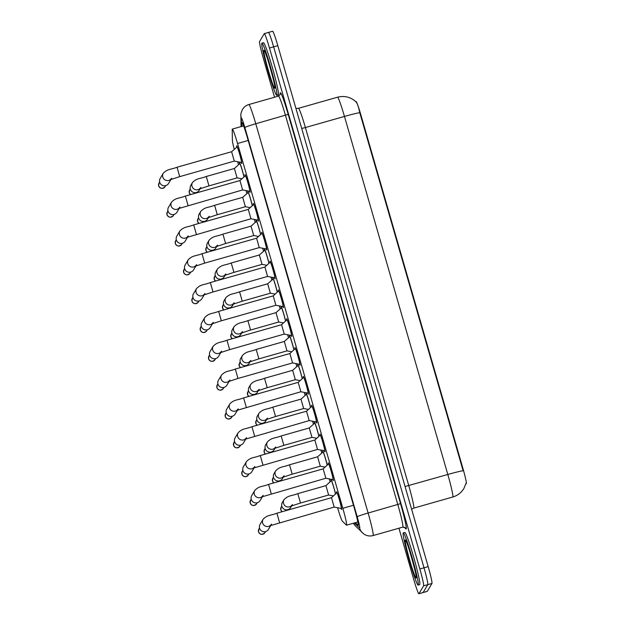 <?xml version="1.0" encoding="UTF-8"?>
<svg xmlns="http://www.w3.org/2000/svg" width="625" height="625" viewBox="0 0 625 625"><rect width="100%" height="100%" fill="white"/><g stroke="black" fill="none" stroke-linecap="round" stroke-linejoin="round"><path stroke-width="0.94" d="M239.516 163.789A9.227 0.594 74.1 0 1 239.438 162.555A9.227 0.594 74.1 0 1 239.469 162.531A9.227 0.594 74.1 0 1 241.414 167.414A9.227 0.594 74.1 0 1 244.016 176.828M247.844 192.625A9.227 0.594 74.1 0 1 247.758 191.383A9.227 0.594 74.1 0 1 247.789 191.359A9.227 0.594 74.1 0 1 249.734 196.25A9.227 0.594 74.1 0 1 252.336 205.656M256.164 221.453A9.227 0.594 74.1 0 1 256.078 220.219A9.227 0.594 74.1 0 1 256.109 220.187A9.227 0.594 74.1 0 1 258.055 225.078A9.227 0.594 74.1 0 1 260.656 234.484M264.484 250.289A9.227 0.594 74.1 0 1 264.406 249.047A9.227 0.594 74.1 0 1 264.43 249.023A9.227 0.594 74.1 0 1 266.383 253.906A9.227 0.594 74.1 0 1 268.984 263.32M272.805 279.117A9.227 0.594 74.1 0 1 272.727 277.883A9.227 0.594 74.1 0 1 272.758 277.852A9.227 0.594 74.1 0 1 274.703 282.742A9.227 0.594 74.1 0 1 277.305 292.148M281.125 307.945A9.227 0.594 74.1 0 1 281.047 306.711A9.227 0.594 74.1 0 1 281.078 306.688A9.227 0.594 74.1 0 1 283.023 311.57A9.227 0.594 74.1 0 1 285.625 320.984M289.445 336.781A9.227 0.594 74.1 0 1 289.367 335.539A9.227 0.594 74.1 0 1 289.398 335.516A9.227 0.594 74.1 0 1 291.344 340.406A9.227 0.594 74.1 0 1 293.945 349.812M297.773 365.609A9.227 0.594 74.1 0 1 297.688 364.375A9.227 0.594 74.1 0 1 297.719 364.344A9.227 0.594 74.1 0 1 299.664 369.234A9.227 0.594 74.1 0 1 302.266 378.641M306.094 394.445A9.227 0.594 74.1 0 1 306.008 393.203A9.227 0.594 74.1 0 1 306.039 393.18A9.227 0.594 74.1 0 1 307.992 398.062A9.227 0.594 74.1 0 1 310.586 407.477M314.414 423.273A9.227 0.594 74.1 0 1 314.336 422.039A9.227 0.594 74.1 0 1 314.359 422.008A9.227 0.594 74.1 0 1 316.312 426.898A9.227 0.594 74.1 0 1 318.914 436.305M322.734 452.109A9.227 0.594 74.1 0 1 322.656 450.867A9.227 0.594 74.1 0 1 322.688 450.844A9.227 0.594 74.1 0 1 324.633 455.727A9.227 0.594 74.1 0 1 327.234 465.141M331.055 480.938A9.227 0.594 74.1 0 1 330.977 479.695A9.227 0.594 74.1 0 1 331.008 479.672A9.227 0.594 74.1 0 1 332.953 484.562A9.227 0.594 74.1 0 1 335.555 493.969M236.75 147.023A9.227 0.594 74.1 0 1 236.672 145.789A9.227 0.594 74.1 0 1 236.703 145.758A9.227 0.594 74.1 0 1 239.719 154.203A9.227 0.594 74.1 0 1 241.781 163.484A9.227 0.594 74.1 0 1 241.75 163.508A9.227 0.594 74.1 0 1 241.125 162.406M245.07 175.859A9.227 0.594 74.1 0 1 244.992 174.617A9.227 0.594 74.1 0 1 245.023 174.594A9.227 0.594 74.1 0 1 248.039 183.031A9.227 0.594 74.1 0 1 250.102 192.312A9.227 0.594 74.1 0 1 250.07 192.336A9.227 0.594 74.1 0 1 249.445 191.234M253.398 204.688A9.227 0.594 74.1 0 1 253.312 203.445A9.227 0.594 74.1 0 1 253.344 203.422A9.227 0.594 74.1 0 1 256.367 211.859A9.227 0.594 74.1 0 1 258.422 221.141A9.227 0.594 74.1 0 1 258.391 221.172A9.227 0.594 74.1 0 1 257.773 220.07M261.719 233.516A9.227 0.594 74.1 0 1 261.633 232.281A9.227 0.594 74.1 0 1 261.664 232.25A9.227 0.594 74.1 0 1 264.688 240.695A9.227 0.594 74.1 0 1 266.742 249.977A9.227 0.594 74.1 0 1 266.711 250A9.227 0.594 74.1 0 1 266.094 248.898M270.039 262.352A9.227 0.594 74.1 0 1 269.961 261.109A9.227 0.594 74.1 0 1 269.992 261.086A9.227 0.594 74.1 0 1 273.008 269.523A9.227 0.594 74.1 0 1 275.062 278.805A9.227 0.594 74.1 0 1 275.039 278.836A9.227 0.594 74.1 0 1 274.414 277.727M278.359 291.18A9.227 0.594 74.1 0 1 278.281 289.945A9.227 0.594 74.1 0 1 278.312 289.914A9.227 0.594 74.1 0 1 281.328 298.359A9.227 0.594 74.1 0 1 283.391 307.641A9.227 0.594 74.1 0 1 283.359 307.664A9.227 0.594 74.1 0 1 282.734 306.562M286.68 320.016A9.227 0.594 74.1 0 1 286.602 318.773A9.227 0.594 74.1 0 1 286.633 318.75A9.227 0.594 74.1 0 1 289.648 327.188A9.227 0.594 74.1 0 1 291.711 336.469A9.227 0.594 74.1 0 1 291.68 336.492A9.227 0.594 74.1 0 1 291.055 335.391M295.008 348.844A9.227 0.594 74.1 0 1 294.922 347.602A9.227 0.594 74.1 0 1 294.953 347.578A9.227 0.594 74.1 0 1 297.969 356.016A9.227 0.594 74.1 0 1 300.031 365.297A9.227 0.594 74.1 0 1 300 365.328A9.227 0.594 74.1 0 1 299.375 364.227M303.328 377.672A9.227 0.594 74.1 0 1 303.242 376.438A9.227 0.594 74.1 0 1 303.273 376.406A9.227 0.594 74.1 0 1 306.297 384.852A9.227 0.594 74.1 0 1 308.352 394.133A9.227 0.594 74.1 0 1 308.32 394.156A9.227 0.594 74.1 0 1 307.703 393.055M311.648 406.508A9.227 0.594 74.1 0 1 311.57 405.266A9.227 0.594 74.1 0 1 311.594 405.242A9.227 0.594 74.1 0 1 314.617 413.68A9.227 0.594 74.1 0 1 316.672 422.961A9.227 0.594 74.1 0 1 316.641 422.992A9.227 0.594 74.1 0 1 316.023 421.883M319.969 435.336A9.227 0.594 74.1 0 1 319.891 434.102A9.227 0.594 74.1 0 1 319.922 434.07A9.227 0.594 74.1 0 1 322.938 442.516A9.227 0.594 74.1 0 1 324.992 451.797A9.227 0.594 74.1 0 1 324.969 451.82A9.227 0.594 74.1 0 1 324.344 450.719M328.289 464.172A9.227 0.594 74.1 0 1 328.211 462.93A9.227 0.594 74.1 0 1 328.242 462.906A9.227 0.594 74.1 0 1 331.258 471.344A9.227 0.594 74.1 0 1 333.32 480.625A9.227 0.594 74.1 0 1 333.289 480.648A9.227 0.594 74.1 0 1 332.664 479.547M336.609 493A9.227 0.594 74.1 0 1 336.531 491.758A9.227 0.594 74.1 0 1 336.562 491.734A9.227 0.594 74.1 0 1 339.578 500.172A9.227 0.594 74.1 0 1 341.641 509.453A9.227 0.594 74.1 0 1 341.609 509.484A9.227 0.594 74.1 0 1 340.984 508.383M337.555 507.727A16.281 1.047 -105.9 0 0 342.312 521.102L346.398 525.125A16.281 1.047 -105.9 0 0 346.539 525.195A16.281 1.047 -105.9 0 0 346.594 525.148A16.281 1.047 -105.9 0 0 342.828 508.289L237.531 143.492A16.281 1.047 -105.9 0 0 232.344 129.078A16.281 1.047 -105.9 0 0 232.227 129.578L232.383 140.234A16.281 1.047 -105.9 0 0 234.227 149.336M465.883 483.836L466.289 483.719A14.648 0.945 -105.9 0 0 466.336 483.68A14.648 0.945 -105.9 0 0 462.945 468.508L360.797 114.625A14.648 0.945 -105.9 0 0 356.125 101.648L355.859 101.727M237.688 161.75L238.539 164.688M246.016 190.586L246.859 193.523M254.336 219.414L255.18 222.352M262.656 248.25L263.5 251.188M270.977 277.078L271.828 280.016M279.297 305.906L280.148 308.844M287.617 334.742L288.469 337.68M295.945 363.57L296.789 366.508M304.266 392.406L305.109 395.344M312.586 421.234L313.438 424.172M320.906 450.063L321.758 453M329.227 478.898L330.078 481.836M466.016 483.312L463.922 488.422C461.305 492.711 457.586 495.57 452.766 497.016A21.703 1.398 -105.9 0 0 452.844 496.953A21.703 1.398 -105.9 0 0 447.813 474.477A18.992 1.156 -16.1 0 1 463.117 470.719L359.773 112.672C358.352 106.109 357.023 102.484 355.805 101.797M268.406 32.484A16.281 1.047 74.1 0 1 268.461 32.438A16.281 1.047 74.1 0 1 273.648 46.852L424.008 567.789A16.281 1.047 74.1 0 1 427.781 584.648L423.109 592.516A16.281 1.047 74.1 0 1 423.062 592.562A16.281 1.047 74.1 0 0 423.109 592.516L427.781 584.648A16.281 1.047 74.1 0 0 424.008 567.789L273.648 46.852A16.281 1.047 74.1 0 0 268.461 32.438L272.625 31.25A16.281 1.047 74.1 0 1 277.812 45.664L428.18 566.609A16.281 1.047 74.1 0 1 431.945 583.461L427.281 591.336A16.281 1.047 74.1 0 1 427.227 591.383L418.891 593.75A16.281 1.047 74.1 0 1 413.703 579.336L398.945 528.211M355.359 522.688L357.969 525.266A16.281 1.047 -105.9 0 0 358.109 525.328A16.281 1.047 -105.9 0 0 358.164 525.281A16.281 1.047 -105.9 0 0 354.391 508.43L247.141 136.852A16.281 1.047 -105.9 0 0 241.953 122.438A16.281 1.047 -105.9 0 0 241.844 122.938L241.891 126.367M274.547 97.227L263.344 58.391A16.281 1.047 74.1 0 1 259.57 41.539L264.234 33.664A16.281 1.047 74.1 0 1 264.289 33.617A16.281 1.047 74.1 0 1 269.477 48.039L419.844 568.977A16.281 1.047 74.1 0 1 423.609 585.836L418.945 593.703A16.281 1.047 74.1 0 1 418.891 593.75M334.148 507.078L341.297 508.437A8.141 0.523 -105.9 0 0 341.312 508.437A8.141 0.523 -105.9 0 0 341.336 508.414A8.141 0.523 -105.9 0 0 339.523 500.227A8.141 0.523 -105.9 0 0 336.859 492.781A8.141 0.523 -105.9 0 0 336.844 492.789A8.141 0.523 -105.9 0 0 336.836 492.805M271.539 524.188L269.977 525.766L334.172 507.086L331.484 497.703L336.844 492.789M270.812 525.414L268.461 529.383A4.883 4.867 -149.3 0 1 259.57 528.227A4.883 4.867 -149.3 0 1 260.055 524.406L263.133 519.211C267.617 514.664 270.398 515.766 276.906 513.211L276.891 513.227M335.477 494.039A8.141 0.523 -105.9 0 0 333.156 485.453A8.141 0.523 -105.9 0 0 331.305 480.719A8.141 0.523 -105.9 0 0 331.289 480.727A8.141 0.523 -105.9 0 0 331.273 480.742L325.93 485.641L297.812 493.625L300.5 503.008L290.883 506.18L292.445 504.602M328.594 495.016L325.945 485.625M291.719 505.828L290.758 507.445A4.883 4.867 -149.3 0 1 281.867 506.289A4.883 4.867 -149.3 0 1 282.359 502.461L284.039 499.625C288.523 495.078 291.305 496.18 297.812 493.625M325.828 478.25L332.977 479.609A8.141 0.523 -105.9 0 0 332.992 479.609A8.141 0.523 -105.9 0 0 333.016 479.586A8.141 0.523 -105.9 0 0 331.203 471.398A8.141 0.523 -105.9 0 0 328.539 463.945A8.141 0.523 -105.9 0 0 328.523 463.953A8.141 0.523 -105.9 0 0 328.508 463.969M263.219 495.359L261.648 496.938L325.852 478.25L323.164 468.867L328.523 463.953M262.492 496.586L260.133 500.555A4.883 4.867 -149.3 0 1 251.25 499.398A4.883 4.867 -149.3 0 1 251.734 495.57L254.813 490.375C259.289 485.828 262.078 486.938 268.586 484.383L268.57 484.391M317.508 449.414L324.648 450.773A8.141 0.523 -105.9 0 0 324.672 450.773A8.141 0.523 -105.9 0 0 324.695 450.75A8.141 0.523 -105.9 0 0 322.883 442.562A8.141 0.523 -105.9 0 0 320.219 435.117A8.141 0.523 -105.9 0 0 320.203 435.125A8.141 0.523 -105.9 0 0 320.188 435.141M254.891 466.531L253.328 468.102L317.531 449.422L314.836 440.039L320.203 435.125M254.164 467.758L251.812 471.727A4.883 4.867 -149.3 0 1 242.922 470.563A4.883 4.867 -149.3 0 1 243.414 466.742L246.492 461.547C250.969 457 253.758 458.102 260.266 455.547L260.25 455.562M309.188 420.586L316.328 421.945A8.141 0.523 -105.9 0 0 316.344 421.945A8.141 0.523 -105.9 0 0 316.375 421.922A8.141 0.523 -105.9 0 0 314.555 413.734A8.141 0.523 -105.9 0 0 311.891 406.289A8.141 0.523 -105.9 0 0 311.875 406.297A8.141 0.523 -105.9 0 0 311.867 406.305L312.164 406.211M246.57 437.695L245.008 439.273L309.203 420.594L306.516 411.211L311.875 406.297M245.844 438.922L243.492 442.891A4.883 4.867 -149.3 0 1 234.602 441.734A4.883 4.867 -149.3 0 1 235.094 437.914L238.172 432.719C242.648 428.172 245.438 429.273 251.945 426.719L251.93 426.734M300.859 391.758L308.008 393.117A8.141 0.523 -105.9 0 0 308.023 393.117A8.141 0.523 -105.9 0 0 308.055 393.094A8.141 0.523 -105.9 0 0 306.234 384.898A8.141 0.523 -105.9 0 0 303.57 377.453A8.141 0.523 -105.9 0 0 303.555 377.461A8.141 0.523 -105.9 0 0 303.547 377.477L303.844 377.375M238.25 408.867L236.687 410.445L300.883 391.758L298.195 382.375L303.555 377.461M237.523 410.094L235.172 414.062A4.883 4.867 -149.3 0 1 226.281 412.906A4.883 4.867 -149.3 0 1 226.766 409.078L229.852 403.883C234.328 399.336 237.109 400.445 243.625 397.883L243.609 397.898M327.156 465.211A8.141 0.523 -105.9 0 0 324.836 456.625A8.141 0.523 -105.9 0 0 322.984 451.883A8.141 0.523 -105.9 0 0 322.969 451.891A8.141 0.523 -105.9 0 0 322.953 451.906M320.273 466.188L317.602 456.805L323.25 451.805M283.398 477L282.438 478.617A4.883 4.867 -149.3 0 1 273.547 477.453A4.883 4.867 -149.3 0 1 274.031 473.633L275.719 470.789C280.195 466.242 282.984 467.352 289.492 464.797L292.18 474.172L282.555 477.352L284.125 475.773M320.297 466.188L292.164 474.188M318.828 436.383A8.141 0.523 -105.9 0 0 316.516 427.797A8.141 0.523 -105.9 0 0 314.656 423.055A8.141 0.523 -105.9 0 0 314.648 423.062A8.141 0.523 -105.9 0 0 314.633 423.078M316.766 438.273L311.961 437.359L309.281 427.977L314.93 422.977M275.07 448.164L274.117 449.781A4.883 4.867 -149.3 0 1 265.227 448.625A4.883 4.867 -149.3 0 1 265.711 444.805L267.398 441.961C271.875 437.414 274.664 438.516 281.172 435.961L283.859 445.344L274.234 448.516L275.797 446.938M310.508 407.547A8.141 0.523 -105.9 0 0 308.195 398.961A8.141 0.523 -105.9 0 0 306.336 394.219A8.141 0.523 -105.9 0 0 306.32 394.234A8.141 0.523 -105.9 0 0 306.312 394.242M308.445 409.438L303.641 408.531L300.961 399.148L306.609 394.148M266.75 419.336L265.797 420.953A4.883 4.867 -149.3 0 1 256.906 419.797A4.883 4.867 -149.3 0 1 257.391 415.969L259.078 413.125C263.555 408.578 266.344 409.688 272.852 407.133L275.539 416.516L265.914 419.688L267.477 418.109M403.195 532.969A27.133 1.75 74.1 0 1 403.281 532.891A27.133 1.75 74.1 0 1 412.156 557.711A27.133 1.75 74.1 0 1 418.211 585.008A27.133 1.75 74.1 0 1 418.125 585.086A27.133 1.75 74.1 0 1 409.25 560.266A27.133 1.75 74.1 0 1 403.195 532.969M403.281 532.891L404.844 532.445A27.133 1.75 74.1 0 1 413.719 557.266A27.133 1.75 74.1 0 1 419.773 584.562A27.133 1.75 74.1 0 1 419.688 584.641L418.125 585.086M261.844 43.25A27.133 1.75 74.1 0 1 261.93 43.172A27.133 1.75 74.1 0 1 270.812 67.992A27.133 1.75 74.1 0 1 276.867 95.289A27.133 1.75 74.1 0 1 276.773 95.367A27.133 1.75 74.1 0 1 267.898 70.547A27.133 1.75 74.1 0 1 261.844 43.25M261.93 43.172L263.492 42.727A27.133 1.75 74.1 0 1 272.375 67.555A27.133 1.75 74.1 0 1 278.43 94.852A27.133 1.75 74.1 0 1 278.336 94.93L276.773 95.367M289.883 353.539L292.555 362.93L299.688 364.281A8.141 0.523 -105.9 0 0 299.703 364.281A8.141 0.523 -105.9 0 0 299.727 364.258A8.141 0.523 -105.9 0 0 297.914 356.07A8.141 0.523 -105.9 0 0 295.25 348.625A8.141 0.523 -105.9 0 0 295.234 348.633A8.141 0.523 -105.9 0 0 295.227 348.648L295.523 348.547M229.203 381.258L226.852 385.227A4.883 4.867 -149.3 0 1 217.961 384.07A4.883 4.867 -149.3 0 1 218.445 380.25L221.523 375.055C226.008 370.508 228.789 371.609 235.305 369.055L235.289 369.07M281.555 324.711L284.227 334.094L291.367 335.453A8.141 0.523 -105.9 0 0 291.383 335.453A8.141 0.523 -105.9 0 0 291.406 335.43A8.141 0.523 -105.9 0 0 289.594 327.242A8.141 0.523 -105.9 0 0 286.93 319.789A8.141 0.523 -105.9 0 0 286.914 319.797A8.141 0.523 -105.9 0 0 286.898 319.812L287.195 319.711M220.883 352.43L218.531 356.398A4.883 4.867 -149.3 0 1 209.641 355.242A4.883 4.867 -149.3 0 1 210.125 351.414L213.203 346.219C217.688 341.672 220.469 342.781 226.977 340.227L226.961 340.234M273.234 295.883L275.906 305.266L283.039 306.617A8.141 0.523 -105.9 0 0 283.062 306.617A8.141 0.523 -105.9 0 0 283.086 306.594A8.141 0.523 -105.9 0 0 281.273 298.406A8.141 0.523 -105.9 0 0 278.609 290.961A8.141 0.523 -105.9 0 0 278.594 290.969A8.141 0.523 -105.9 0 0 278.578 290.984L278.875 290.883M212.562 323.602L210.203 327.57A4.883 4.867 -149.3 0 1 201.32 326.406A4.883 4.867 -149.3 0 1 201.805 322.586L204.883 317.391C209.359 312.844 212.148 313.945 218.656 311.391L218.641 311.406M302.188 378.719A8.141 0.523 -105.9 0 0 299.867 370.133A8.141 0.523 -105.9 0 0 298.016 365.391A8.141 0.523 -105.9 0 0 298 365.398A8.141 0.523 -105.9 0 0 297.992 365.414M300.125 380.609L295.32 379.695L292.641 370.312L298.289 365.312M258.43 390.508L257.469 392.117A4.883 4.867 -149.3 0 1 248.586 390.961A4.883 4.867 -149.3 0 1 249.07 387.141L250.758 384.297C255.234 379.75 258.016 380.852 264.531 378.297L264.516 378.312M293.867 349.883A8.141 0.523 -105.9 0 0 291.547 341.297A8.141 0.523 -105.9 0 0 289.695 336.562A8.141 0.523 -105.9 0 0 289.68 336.57A8.141 0.523 -105.9 0 0 289.672 336.586M291.805 351.781L286.992 350.867L284.32 341.484L289.961 336.484M250.109 361.672L249.148 363.289A4.883 4.867 -149.3 0 1 240.258 362.133A4.883 4.867 -149.3 0 1 240.75 358.305L242.43 355.469C246.914 350.922 249.695 352.023 256.203 349.469L256.188 349.484M285.547 321.055A8.141 0.523 -105.9 0 0 283.227 312.469A8.141 0.523 -105.9 0 0 281.375 307.727A8.141 0.523 -105.9 0 0 281.359 307.734A8.141 0.523 -105.9 0 0 281.344 307.75M283.477 322.945L278.672 322.031L276 312.648L281.641 307.648M241.789 332.844L240.828 334.461A4.883 4.867 -149.3 0 1 231.938 333.297A4.883 4.867 -149.3 0 1 232.422 329.477L234.109 326.633C238.586 322.086 241.375 323.195 247.883 320.641L247.867 320.648M264.906 267.055L267.586 276.438L274.719 277.789A8.141 0.523 -105.9 0 0 274.742 277.789A8.141 0.523 -105.9 0 0 274.766 277.766A8.141 0.523 -105.9 0 0 272.945 269.578A8.141 0.523 -105.9 0 0 270.289 262.133A8.141 0.523 -105.9 0 0 270.273 262.141A8.141 0.523 -105.9 0 0 270.258 262.148L270.555 262.055M204.234 294.766L201.883 298.734A4.883 4.867 -149.3 0 1 192.992 297.578A4.883 4.867 -149.3 0 1 193.484 293.758L196.562 288.562C201.039 284.008 203.828 285.117 210.336 282.562L210.32 282.578M256.602 238.203L259.266 247.602L266.398 248.961A8.141 0.523 -105.9 0 0 266.414 248.953A8.141 0.523 -105.9 0 0 266.445 248.938A8.141 0.523 -105.9 0 0 264.625 240.742A8.141 0.523 -105.9 0 0 261.961 233.297A8.141 0.523 -105.9 0 0 261.945 233.305A8.141 0.523 -105.9 0 0 261.938 233.32L256.586 238.219L202 253.742M195.914 265.938L193.562 269.906A4.883 4.867 -149.3 0 1 184.672 268.75A4.883 4.867 -149.3 0 1 185.164 264.922L188.242 259.727C192.719 255.18 195.508 256.289 202.016 253.727L204.703 263.109L259.273 247.602M250.93 218.766L258.078 220.125A8.141 0.523 -105.9 0 0 258.094 220.125A8.141 0.523 -105.9 0 0 258.125 220.102A8.141 0.523 -105.9 0 0 256.305 211.914A8.141 0.523 -105.9 0 0 253.641 204.469A8.141 0.523 -105.9 0 0 253.625 204.477A8.141 0.523 -105.9 0 0 253.617 204.492L248.266 209.391L193.68 224.914M188.32 235.875L186.758 237.453L250.953 218.773L248.281 209.375M187.594 237.102L185.242 241.07A4.883 4.867 -149.3 0 1 176.352 239.914A4.883 4.867 -149.3 0 1 176.836 236.094L179.922 230.898C184.398 226.352 187.18 227.453 193.695 224.898L196.383 234.281M242.625 189.945L249.758 191.297A8.141 0.523 -105.9 0 0 249.773 191.297A8.141 0.523 -105.9 0 0 249.797 191.273A8.141 0.523 -105.9 0 0 247.984 183.086A8.141 0.523 -105.9 0 0 245.32 175.633A8.141 0.523 -105.9 0 0 245.305 175.641A8.141 0.523 -105.9 0 0 245.297 175.656M180 207.047L178.438 208.625L242.633 189.938L239.945 180.555L245.586 175.555M179.273 208.273L176.922 212.242A4.883 4.867 -149.3 0 1 168.031 211.086A4.883 4.867 -149.3 0 1 168.516 207.258L171.594 202.062C176.078 197.516 178.859 198.625 185.367 196.07L185.352 196.078M237.266 146.727L231.625 151.727L234.297 161.109L241.438 162.461A8.141 0.523 -105.9 0 0 241.453 162.461A8.141 0.523 -105.9 0 0 241.477 162.438A8.141 0.523 -105.9 0 0 239.664 154.25A8.141 0.523 -105.9 0 0 237 146.805A8.141 0.523 -105.9 0 0 236.984 146.812A8.141 0.523 -105.9 0 0 236.969 146.828M170.953 179.445L168.594 183.414A4.883 4.867 -149.3 0 1 159.711 182.25A4.883 4.867 -149.3 0 1 160.195 178.43L163.273 173.234C167.758 168.688 170.539 169.789 177.047 167.234L177.031 167.25M277.219 292.227A8.141 0.523 -105.9 0 0 274.906 283.641A8.141 0.523 -105.9 0 0 273.055 278.898A8.141 0.523 -105.9 0 0 273.039 278.906A8.141 0.523 -105.9 0 0 273.023 278.922M275.156 294.117L270.352 293.203L267.672 283.82M233.461 304.008L232.508 305.625A4.883 4.867 -149.3 0 1 223.617 304.469A4.883 4.867 -149.3 0 1 224.102 300.648L225.789 297.805C230.266 293.258 233.055 294.359 239.562 291.805L239.547 291.82M268.898 263.391A8.141 0.523 -105.9 0 0 266.586 254.805A8.141 0.523 -105.9 0 0 264.727 250.062A8.141 0.523 -105.9 0 0 264.711 250.078A8.141 0.523 -105.9 0 0 264.703 250.086M266.836 265.281L262.031 264.375L259.352 254.992M225.141 275.18L224.187 276.797A4.883 4.867 -149.3 0 1 215.297 275.641A4.883 4.867 -149.3 0 1 215.781 271.812L217.469 268.969C221.945 264.422 224.734 265.531 231.242 262.977L231.227 262.992M260.578 234.562A8.141 0.523 -105.9 0 0 258.258 225.977A8.141 0.523 -105.9 0 0 256.406 221.234A8.141 0.523 -105.9 0 0 256.391 221.242A8.141 0.523 -105.9 0 0 256.383 221.258M258.516 236.453L253.711 235.539L251.031 226.156M216.82 246.352L215.859 247.961A4.883 4.867 -149.3 0 1 206.977 246.805A4.883 4.867 -149.3 0 1 207.461 242.984L209.148 240.141C213.625 235.594 216.406 236.695 222.922 234.141L222.906 234.156M252.258 205.727A8.141 0.523 -105.9 0 0 249.938 197.141A8.141 0.523 -105.9 0 0 248.086 192.406A8.141 0.523 -105.9 0 0 248.07 192.414A8.141 0.523 -105.9 0 0 248.062 192.43M250.195 207.625L245.391 206.711L242.711 197.328M208.5 217.516L207.539 219.133A4.883 4.867 -149.3 0 1 198.648 217.977A4.883 4.867 -149.3 0 1 199.141 214.148L200.82 211.312C205.305 206.766 208.086 207.867 214.602 205.312L214.578 205.328M243.938 176.898A8.141 0.523 -105.9 0 0 241.617 168.312A8.141 0.523 -105.9 0 0 239.766 163.57A8.141 0.523 -105.9 0 0 239.75 163.578A8.141 0.523 -105.9 0 0 239.734 163.594M241.875 178.789L237.062 177.875L234.391 168.492M200.18 188.688L199.219 190.305A4.883 4.867 -149.3 0 1 190.328 189.141A4.883 4.867 -149.3 0 1 190.82 185.32L192.5 182.477C196.984 177.93 199.766 179.039 206.273 176.484L206.258 176.492M360.797 114.625L360.289 114.766M462.945 468.508L462.43 468.656M353.477 505.266L342.828 508.289M248.188 140.469L237.531 143.492M301.719 128.477L305.398 127.539L408.75 485.586A21.703 1.398 74.1 0 1 413.773 508.063A21.703 1.398 74.1 0 1 413.703 508.125L452.766 497.016M298.484 108.312A21.703 1.398 74.1 0 1 305.398 127.539L344.469 116.43A21.703 1.398 -105.9 0 0 337.547 97.203L298.484 108.312L295.922 108.398M359.773 112.672A18.992 1.156 163.9 0 0 344.469 116.43L447.813 474.477L405.062 486.523M277.812 45.664L269.477 48.039M428.18 566.609L419.844 568.977M431.945 583.461L423.609 585.836M427.281 591.336L418.945 593.703M354.438 522.953L359.602 528.047A10.852 0.703 -105.9 0 0 359.734 528.062A10.852 0.703 -105.9 0 0 357.219 516.82L244.859 127.547A10.852 0.703 -105.9 0 0 241.367 117.969A10.852 0.703 -105.9 0 0 241.328 118.273L241.445 126.492M241.328 118.273A10.852 10.531 -0.8 0 1 240.891 115.469C240.562 114.672 241.086 112.672 242.445 109.469C243.953 107.008 246.086 105.359 248.852 104.539A21.703 1.398 74.1 0 1 255.766 123.758L368.125 513.031A21.703 1.398 74.1 0 1 373.156 535.508A21.703 1.398 74.1 0 1 373.086 535.57L402.773 527.125A21.703 1.398 -105.9 0 0 402.844 527.062A21.703 1.398 -105.9 0 0 397.82 504.586L285.461 115.312A21.703 1.398 -105.9 0 0 278.539 96.094L280.344 94.195M280.25 94.516L280.234 93.492A24.422 1.578 74.1 0 1 288.188 114.367L400.547 503.641L368.125 513.031A10.852 0.664 163.9 0 0 357.219 516.82M400.547 503.641A24.422 1.578 74.1 0 1 406.203 528.922A24.422 1.578 74.1 0 1 405.906 528.891L404.086 527.094M244.859 127.547A10.852 0.664 163.9 0 1 255.766 123.758L288.188 114.367M280.234 93.492A2.711 2.633 179.2 0 1 280.344 94.133M402.773 527.125L405.203 527.703A2.711 2.688 -45.4 0 1 405.906 528.891M353.453 523.227A10.852 10.758 134.6 0 0 355.453 525.969L363.805 533.984C366.656 535.906 369.75 536.438 373.086 535.57M359.602 528.047A10.852 10.758 134.6 0 0 362.398 532.812M242.313 122.805L241.844 122.938M258.539 531.836L258.523 531.828C260.141 534.797 262.281 535.07 264.945 532.648A3.531 3.516 -149.3 0 1 258.531 531.812A3.531 3.516 -149.3 0 1 258.883 529.047L259.508 527.992M258.883 529.047L258.531 531.812M279.578 522.609L276.906 513.211L331.5 497.688M270.156 525.68A4.883 4.867 -149.3 0 1 263.133 519.211M281.18 507.109L280.828 509.883L282.102 511.734A3.531 3.516 -149.3 0 1 280.828 509.867L280.828 509.867A3.531 3.516 -149.3 0 1 281.18 507.109L281.805 506.047M291.062 506.094A4.883 4.867 -149.3 0 1 284.039 499.625M250.555 500.219L250.203 502.992C251.812 505.961 253.961 506.234 256.625 503.812A3.531 3.516 -149.3 0 1 250.203 502.977A3.531 3.516 -149.3 0 1 250.555 500.219L251.188 499.156M271.258 493.773L268.586 484.383L323.18 468.859M261.836 496.852A4.883 4.867 -149.3 0 1 254.813 490.375M242.234 471.383L241.883 474.164C243.492 477.133 245.633 477.406 248.305 474.984A3.531 3.516 -149.3 0 1 241.883 474.148A3.531 3.516 -149.3 0 1 242.234 471.383L242.859 470.328M262.938 464.945L260.266 455.547L314.859 440.023M253.516 468.023A4.883 4.867 -149.3 0 1 246.492 461.547M233.57 445.344L233.562 445.328C235.172 448.297 237.312 448.57 239.984 446.156A3.531 3.516 -149.3 0 1 233.562 445.32L233.562 445.32A3.531 3.516 -149.3 0 1 233.914 442.555L234.539 441.5M254.617 436.117L251.945 426.719L306.531 411.195M245.195 439.188A4.883 4.867 -149.3 0 1 238.172 432.719M225.25 416.516L225.234 416.5C226.852 419.469 228.992 419.742 231.664 417.32A3.531 3.516 -149.3 0 1 225.242 416.484L225.242 416.484A3.531 3.516 -149.3 0 1 225.594 413.727L226.219 412.664M246.297 407.281L243.625 397.883L298.211 382.367M236.875 410.359A4.883 4.867 -149.3 0 1 229.852 403.883M272.859 478.273L272.5 481.055L273.781 482.906A3.531 3.516 -149.3 0 1 272.508 481.039L272.508 481.039A3.531 3.516 -149.3 0 1 272.859 478.273L273.484 477.219M282.742 477.266A4.883 4.867 -149.3 0 1 275.719 470.789M264.539 449.445L264.18 452.227L265.461 454.07A3.531 3.516 -149.3 0 1 264.188 452.211L264.188 452.211A3.531 3.516 -149.3 0 1 264.539 449.445L265.164 448.391M274.422 448.43A4.883 4.867 -149.3 0 1 267.398 441.961M256.211 420.617L255.859 423.391L257.141 425.242A3.531 3.516 -149.3 0 1 256.211 420.617L256.844 419.555M266.102 419.602A4.883 4.867 -149.3 0 1 259.078 413.125M405.227 540A19.797 1.281 74.1 0 1 411.602 557.477A19.797 1.281 74.1 0 1 416.18 577.969A19.797 1.281 74.1 0 1 409.805 560.5A19.797 1.281 74.1 0 1 405.227 540M263.875 50.289A19.797 1.281 74.1 0 1 270.25 67.758A19.797 1.281 74.1 0 1 274.836 88.258A19.797 1.281 74.1 0 1 268.461 70.781A19.797 1.281 74.1 0 1 263.875 50.289M216.93 387.68L216.914 387.672C218.531 390.641 220.672 390.914 223.336 388.492A3.531 3.516 -149.3 0 1 216.922 387.656L216.922 387.656A3.531 3.516 -149.3 0 1 217.273 384.891L217.898 383.836M292.562 362.93L237.977 378.453L235.305 369.055L289.891 353.531L295.234 348.633M228.547 381.523A4.883 4.867 -149.3 0 1 221.523 375.055M208.609 358.852L208.594 358.836C210.211 361.805 212.352 362.078 215.016 359.656A3.531 3.516 -149.3 0 1 208.602 358.82L208.602 358.82A3.531 3.516 -149.3 0 1 208.953 356.062L209.578 355M284.242 334.094L229.648 349.617L226.977 340.227L281.57 324.703L286.914 319.797M220.227 352.695A4.883 4.867 -149.3 0 1 213.203 346.219M200.625 327.227L200.273 330.008C201.883 332.977 204.023 333.25 206.695 330.828A3.531 3.516 -149.3 0 1 200.273 329.992L200.273 329.992A3.531 3.516 -149.3 0 1 200.625 327.227L201.258 326.172M275.922 305.266L221.328 320.789L218.656 311.391L273.25 295.867L278.594 290.969M211.906 323.867A4.883 4.867 -149.3 0 1 204.883 317.391M247.891 391.781L247.539 394.562L248.82 396.406A3.531 3.516 -149.3 0 1 247.891 391.781L248.523 390.727M259.156 389.281L257.594 390.859L267.219 387.68L264.531 378.297L292.656 370.297M257.773 390.773A4.883 4.867 -149.3 0 1 250.758 384.297M239.57 362.953L239.219 365.727L240.5 367.578A3.531 3.516 -149.3 0 1 239.57 362.953L240.195 361.891M250.836 360.445L249.273 362.023L258.891 358.852L256.203 349.469L284.336 341.469M249.453 361.938A4.883 4.867 -149.3 0 1 242.43 355.469M231.25 334.117L230.898 336.898L232.172 338.75A3.531 3.516 -149.3 0 1 231.25 334.117L231.875 333.062M242.516 331.617L240.945 333.195L250.57 330.016L247.883 320.641L276.016 312.641M241.133 333.109A4.883 4.867 -149.3 0 1 234.109 326.633M192.305 298.398L191.953 301.172C193.562 304.141 195.703 304.414 198.375 302A3.531 3.516 -149.3 0 1 191.953 301.156L191.953 301.156A3.531 3.516 -149.3 0 1 192.305 298.398L192.93 297.344M267.594 276.438L213.008 291.961L210.336 282.562L264.922 267.039L270.273 262.141M203.586 295.031A4.883 4.867 -149.3 0 1 196.562 288.562M183.984 269.57L183.633 272.344C185.242 275.312 187.383 275.586 190.055 273.164A3.531 3.516 -149.3 0 1 183.633 272.328L183.633 272.328A3.531 3.516 -149.3 0 1 183.984 269.57L184.609 268.508M195.266 266.203A4.883 4.867 -149.3 0 1 188.242 259.727M175.664 240.734L175.305 243.516C176.922 246.484 179.062 246.758 181.734 244.336A3.531 3.516 -149.3 0 1 175.312 243.5L175.312 243.5A3.531 3.516 -149.3 0 1 175.664 240.734L176.289 239.68M186.938 237.367A4.883 4.867 -149.3 0 1 179.922 230.898M167.344 211.906L166.984 214.68C168.602 217.648 170.742 217.922 173.406 215.5A3.531 3.516 -149.3 0 1 166.992 214.664A3.531 3.516 -149.3 0 1 167.344 211.906L167.969 210.844M188.062 205.453L185.367 196.07L239.961 180.547M178.617 208.539A4.883 4.867 -149.3 0 1 171.594 202.062M159.016 183.07L158.664 185.852C160.273 188.82 162.422 189.094 165.086 186.672A3.531 3.516 -149.3 0 1 158.664 185.836A3.531 3.516 -149.3 0 1 159.016 183.07L159.648 182.016M234.312 161.109L179.719 176.633L177.047 167.234L231.641 151.711M170.297 179.711A4.883 4.867 -149.3 0 1 163.273 173.234M222.93 305.289L222.57 308.07L223.852 309.914A3.531 3.516 -149.3 0 1 222.93 305.289L223.555 304.234M234.188 302.781L232.625 304.359L242.25 301.188L239.562 291.805L267.688 283.805L273.32 278.82M232.812 304.273A4.883 4.867 -149.3 0 1 225.789 297.805M214.266 279.25L215.531 281.086A3.531 3.516 -149.3 0 1 214.258 279.219L214.258 279.219A3.531 3.516 -149.3 0 1 214.609 276.461L215.234 275.398M225.867 273.953L224.305 275.531L233.93 272.359L231.242 262.977L259.367 254.977L265 249.992M224.492 275.445A4.883 4.867 -149.3 0 1 217.469 268.969M205.938 250.414L207.211 252.25A3.531 3.516 -149.3 0 1 205.93 250.391L205.93 250.391A3.531 3.516 -149.3 0 1 206.281 247.625L206.914 246.57M217.547 245.125L215.984 246.703L225.609 243.523L222.922 234.141L251.047 226.141L256.68 221.156M216.172 246.617A4.883 4.867 -149.3 0 1 209.148 240.141M198.906 223.414A3.531 3.516 -149.3 0 1 197.609 221.555L197.609 221.555A3.531 3.516 -149.3 0 1 197.961 218.797L198.594 217.734M197.617 221.586L198.891 223.422M209.227 216.289L207.664 217.867L217.289 214.695L214.602 205.312L242.727 197.312L248.359 192.328M207.844 217.781A4.883 4.867 -149.3 0 1 200.82 211.312M190.586 194.586A3.531 3.516 -149.3 0 1 189.289 192.727L189.289 192.727A3.531 3.516 -149.3 0 1 189.641 189.961L190.266 188.906M200.906 187.461L199.344 189.039L208.961 185.859L206.273 176.484L234.406 168.484L239.75 163.578M199.523 188.953A4.883 4.867 -149.3 0 1 192.5 182.477M357.82 521.984L346.539 525.195M243.625 125.867L232.344 129.078M356.195 102.047C350.867 97.07 344.648 95.453 337.547 97.203M411.625 509.266L413.703 508.125M264.289 33.617L268.461 32.438M248.852 104.539L278.539 96.094M240.891 115.469L241.055 126.602M353.406 523.242L355.453 525.969M264.945 532.648L265.578 531.586M328.609 495.023L333.406 495.937M328.617 495.023L300.484 503.023M287.555 510.18L287.875 509.648M256.625 503.812L257.25 502.758M248.305 474.984L248.93 473.93M239.984 446.156L240.609 445.094M233.914 442.555L233.562 445.328M231.664 417.32L232.289 416.266M225.594 413.727L225.234 416.5M317.625 456.797L289.492 464.797M320.289 466.195L325.086 467.102M279.234 481.352L279.555 480.82M309.297 427.961L281.172 435.961M311.969 437.359L283.844 445.359M270.914 452.523L271.234 451.984M300.977 399.133L272.852 407.133M303.648 408.531L275.523 416.523M262.594 423.688L262.914 423.156M406.227 541.375L406.047 541.164C407.336 541.062 417.773 579.422 416.125 576.594L416.156 576.32M264.875 51.664L264.703 51.445C265.984 51.344 276.43 89.703 274.773 86.875L274.812 86.602M229.93 380.031L228.367 381.609L237.977 378.453M223.336 388.492L223.969 387.43M217.273 384.891L216.914 387.672M221.609 351.203L220.047 352.781L229.648 349.617M215.016 359.656L215.648 358.602M208.953 356.062L208.594 358.836M213.289 322.375L211.719 323.945L221.328 320.789M206.695 330.828L207.32 329.773M295.328 379.695L267.203 387.695M254.273 394.859L254.586 394.32M287.008 350.867L258.875 358.867M245.953 366.023L246.266 365.492M278.688 322.031L250.555 330.031M237.625 337.195L237.945 336.664M204.961 293.539L203.398 295.117L213.008 291.961M198.375 302L199 300.938M196.641 264.711L195.078 266.289L204.688 263.125M190.055 273.164L190.68 272.109M181.734 244.336L182.359 243.273M173.406 215.5L174.039 214.445M171.68 178.219L170.117 179.789L179.719 176.633M165.086 186.672L165.711 185.617M270.359 293.203L242.234 301.203M229.305 308.367L229.625 307.828M262.039 264.375L233.914 272.367M220.984 279.531L221.305 279M214.609 276.461L214.25 279.234M253.719 235.539L225.594 243.539M212.664 250.703L212.977 250.164M206.281 247.625L205.93 250.406M245.398 206.711L217.273 214.711M204.344 221.867L204.656 221.336M197.961 218.797L197.609 221.57M190.562 194.594L189.289 192.742L189.641 189.961M237.078 177.875L208.945 185.875M196.016 193.039L196.336 192.508"/></g></svg>
